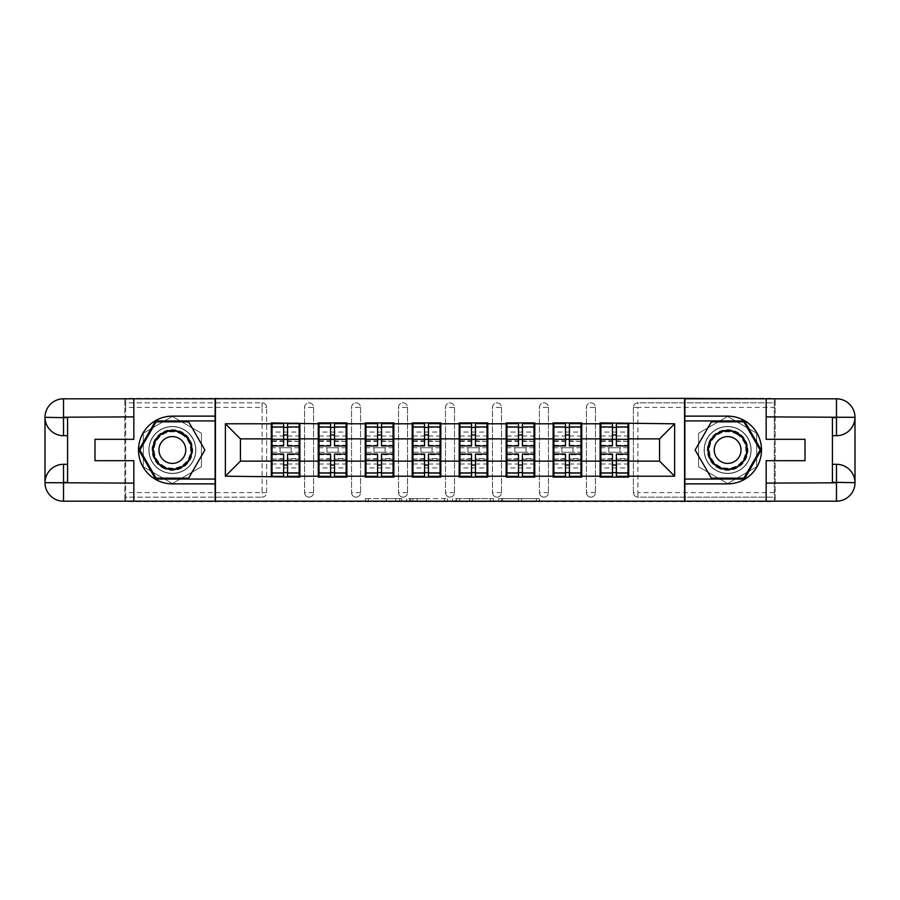 <?xml version="1.0" encoding="UTF-8"?>
<svg xmlns="http://www.w3.org/2000/svg" width="900" height="900" viewBox="0 0 900 900"><rect width="100%" height="100%" fill="white"/><g stroke="black" fill="none" stroke-linecap="round" stroke-linejoin="round"><path stroke-width="0.67" stroke-dasharray="4.5 3.38" d="M401.827 501.637L368.348 501.637L401.827 501.637L401.827 498.634L386.235 498.634L386.235 501.637L386.235 498.634L401.827 498.634L401.827 501.637L401.827 498.634L386.235 498.634L386.235 501.637L386.235 498.634L401.827 498.634L368.348 498.634L401.827 498.634M727.627 473.49A23.49 23.49 0 0 1 704.137 450A23.49 23.49 0 0 1 727.627 426.51A23.49 23.49 0 0 0 704.137 450A23.49 23.49 0 0 0 727.627 473.49A23.49 23.49 0 0 0 751.117 450A23.49 23.49 0 0 0 727.627 426.51A23.49 23.49 0 0 1 751.117 450A23.49 23.49 0 0 1 727.627 473.49A23.49 23.49 0 0 0 751.117 450A23.49 23.49 0 0 0 727.627 426.51A23.49 23.49 0 0 1 751.117 450A23.49 23.49 0 0 1 727.627 473.49A23.49 23.49 0 0 1 704.137 450A23.49 23.49 0 0 1 727.627 426.51A23.49 23.49 0 0 0 704.137 450A23.49 23.49 0 0 0 727.627 473.49M172.373 473.49A23.49 23.49 0 0 1 148.882 450A23.49 23.49 0 0 1 172.373 426.51A23.49 23.49 0 0 1 195.862 450A23.49 23.49 0 0 1 172.373 473.49A23.49 23.49 0 0 1 148.882 450A23.49 23.49 0 0 1 172.373 426.51A23.49 23.49 0 0 1 195.862 450A23.49 23.49 0 0 1 172.373 473.49A23.49 23.49 0 0 1 148.882 450A23.49 23.49 0 0 1 172.373 426.51A23.49 23.49 0 0 0 148.882 450A23.49 23.49 0 0 0 172.373 473.49A23.49 23.49 0 0 0 195.862 450A23.49 23.49 0 0 0 172.373 426.51A23.49 23.49 0 0 1 195.862 450A23.49 23.49 0 0 1 172.373 473.49M536.377 501.637L501.502 501.637L536.377 501.637L536.377 498.634L521.449 498.634L539.336 498.634L539.336 501.637L539.336 498.634L501.502 498.634L539.336 498.634L539.336 501.637L539.336 498.634L536.377 498.634L536.377 501.637M518.501 501.637L502.684 501.637L518.501 501.637L518.501 498.634L521.449 498.634L518.501 498.634L518.501 501.637L518.501 498.634L502.684 498.634L502.684 501.637L502.684 498.634L518.501 498.634L518.501 501.637M498.544 501.637L501.502 501.637L498.544 501.637L498.544 498.634L501.502 498.634L498.544 498.634L498.544 501.637M365.4 501.637L368.348 501.637L365.4 501.637L365.4 498.634L368.348 498.634L365.4 498.634L365.4 501.637M262.102 497.126A4.511 4.511 0 0 0 266.625 492.604L262.102 492.604L262.102 497.126A4.511 4.511 0 0 0 266.625 492.604L266.625 407.396A4.511 4.511 0 0 0 262.102 402.874L125.696 402.874L125.696 398.363L774.304 398.363L774.304 402.874L637.898 402.874A4.511 4.511 0 0 0 633.375 407.396L633.375 492.604A4.511 4.511 0 0 0 637.898 497.126L774.304 497.126L774.304 402.874L637.898 402.874A4.511 4.511 0 0 0 633.375 407.396L633.375 492.604A4.511 4.511 0 0 0 637.898 497.126L774.304 497.126L774.304 501.637L125.696 501.637L125.696 497.126L262.102 497.126L125.696 497.126L125.696 407.396L262.102 407.396L262.102 492.604L125.696 492.604M447.412 501.637L444.454 501.637L447.412 501.637L447.412 498.634L447.412 501.637M409.579 501.637L444.454 501.637L406.631 501.637L409.579 501.637L409.579 498.634L447.412 498.634L406.631 498.634L406.631 501.637L406.631 498.634L409.579 498.634L409.579 501.637M455.546 501.637L493.369 501.637L452.588 501.637L455.546 501.637L455.546 498.634L493.369 498.634L493.369 501.637L493.369 498.634L475.493 498.634L475.493 501.637M627.964 447.739L600.863 447.739M628.717 447.739L628.717 422.899L600.109 422.899L600.109 447.739L628.717 447.739L628.717 452.261L600.109 452.261L600.109 477.101L628.717 477.101L628.717 452.261M600.863 452.261L627.964 452.261M580.984 447.739L553.882 447.739M581.738 447.739L581.738 422.899L553.129 422.899L553.129 447.739L581.738 447.739L581.738 452.261L553.129 452.261L553.129 477.101L581.738 477.101L581.738 452.261M553.882 452.261L580.984 452.261M534.015 447.739L506.914 447.739M534.769 447.739L534.769 422.899L506.16 422.899L506.16 447.739L534.769 447.739L534.769 452.261L506.16 452.261L506.16 477.101L534.769 477.101L534.769 452.261M506.914 452.261L534.015 452.261M487.035 447.739L459.934 447.739M487.789 447.739L487.789 422.899L459.18 422.899L459.18 447.739L487.789 447.739L487.789 452.261L459.18 452.261L459.18 477.101L487.789 477.101L487.789 452.261M459.934 452.261L487.035 452.261M440.066 447.739L412.965 447.739M440.82 447.739L440.82 422.899L412.211 422.899L412.211 447.739L440.82 447.739L440.82 452.261L412.211 452.261L412.211 477.101L440.82 477.101L440.82 452.261M412.965 452.261L440.066 452.261M393.086 447.739L365.985 447.739M393.84 447.739L393.84 422.899L365.231 422.899L365.231 447.739L393.84 447.739L393.84 452.261L365.231 452.261L365.231 477.101L393.84 477.101L393.84 452.261M365.985 452.261L393.086 452.261M346.118 447.739L319.016 447.739M346.871 447.739L346.871 422.899L318.262 422.899L318.262 447.739L346.871 447.739L346.871 452.261L318.262 452.261L318.262 477.101L346.871 477.101L346.871 452.261M319.016 452.261L346.118 452.261M581.738 461.137L600.109 461.137M600.109 438.863L581.738 438.863M534.769 461.137L553.129 461.137M553.129 438.863L534.769 438.863M487.789 461.137L506.16 461.137M506.16 438.863L487.789 438.863M440.82 461.137L459.18 461.137M459.18 438.863L440.82 438.863M393.84 461.137L412.211 461.137M412.211 438.863L393.84 438.863M346.871 461.137L365.231 461.137M365.231 438.863L346.871 438.863M299.891 461.137L318.262 461.137M318.262 438.863L299.891 438.863M266.625 492.604L266.625 407.396A4.511 4.511 0 0 0 262.102 402.874L125.696 402.874L125.696 407.396M299.137 447.739L272.036 447.739M271.282 447.739L299.891 447.739L299.891 422.899L271.282 422.899L271.282 477.101L299.891 477.101L299.891 452.261L271.282 452.261M272.036 452.261L299.137 452.261M271.282 438.863L240.424 438.863L240.424 461.137L271.282 461.137M125.696 398.812L125.696 501.188M774.304 501.188L774.304 398.812M628.717 461.137L659.576 461.137L659.576 438.863L628.717 438.863M299.891 447.739L299.891 452.261M595.44 492.604L586.406 492.604A4.511 4.511 0 0 0 590.918 497.126A4.511 4.511 0 0 0 595.44 492.604L595.44 407.396A4.511 4.511 0 0 0 590.918 402.874A4.511 4.511 0 0 0 586.406 407.396L586.406 492.604L586.406 407.396A4.511 4.511 0 0 1 590.918 402.874A4.511 4.511 0 0 1 595.44 407.396L595.44 492.604A4.511 4.511 0 0 1 590.918 497.126A4.511 4.511 0 0 1 586.406 492.604A4.511 4.511 0 0 0 590.918 497.126M548.46 492.604L539.426 492.604A4.511 4.511 0 0 0 543.949 497.126A4.511 4.511 0 0 0 548.46 492.604L548.46 407.396A4.511 4.511 0 0 0 543.949 402.874A4.511 4.511 0 0 0 539.426 407.396L539.426 492.604L539.426 407.396A4.511 4.511 0 0 1 543.949 402.874A4.511 4.511 0 0 1 548.46 407.396L548.46 492.604A4.511 4.511 0 0 1 543.949 497.126A4.511 4.511 0 0 1 539.426 492.604A4.511 4.511 0 0 0 543.949 497.126M501.491 492.604L492.457 492.604A4.511 4.511 0 0 0 496.969 497.126A4.511 4.511 0 0 0 501.491 492.604L501.491 407.396A4.511 4.511 0 0 0 496.969 402.874A4.511 4.511 0 0 0 492.457 407.396L492.457 492.604L492.457 407.396A4.511 4.511 0 0 1 496.969 402.874A4.511 4.511 0 0 1 501.491 407.396L501.491 492.604A4.511 4.511 0 0 1 496.969 497.126A4.511 4.511 0 0 1 492.457 492.604A4.511 4.511 0 0 0 496.969 497.126M454.511 492.604L445.489 492.604A4.511 4.511 0 0 0 450 497.126A4.511 4.511 0 0 0 454.511 492.604L454.511 407.396A4.511 4.511 0 0 0 450 402.874A4.511 4.511 0 0 0 445.489 407.396L445.489 492.604L445.489 407.396A4.511 4.511 0 0 1 450 402.874A4.511 4.511 0 0 1 454.511 407.396L454.511 492.604A4.511 4.511 0 0 1 450 497.126A4.511 4.511 0 0 1 445.489 492.604A4.511 4.511 0 0 0 450 497.126M407.543 492.604L398.509 492.604A4.511 4.511 0 0 0 403.031 497.126A4.511 4.511 0 0 0 407.543 492.604L407.543 407.396A4.511 4.511 0 0 0 403.031 402.874A4.511 4.511 0 0 0 398.509 407.396L398.509 492.604L398.509 407.396A4.511 4.511 0 0 1 403.031 402.874A4.511 4.511 0 0 1 407.543 407.396L407.543 492.604A4.511 4.511 0 0 1 403.031 497.126A4.511 4.511 0 0 1 398.509 492.604A4.511 4.511 0 0 0 403.031 497.126M360.574 492.604L351.54 492.604A4.511 4.511 0 0 0 356.051 497.126A4.511 4.511 0 0 0 360.574 492.604L360.574 407.396A4.511 4.511 0 0 0 356.051 402.874A4.511 4.511 0 0 0 351.54 407.396L351.54 492.604L351.54 407.396A4.511 4.511 0 0 1 356.051 402.874A4.511 4.511 0 0 1 360.574 407.396L360.574 492.604A4.511 4.511 0 0 1 356.051 497.126A4.511 4.511 0 0 1 351.54 492.604A4.511 4.511 0 0 0 356.051 497.126M313.594 492.604L304.56 492.604A4.511 4.511 0 0 0 309.082 497.126A4.511 4.511 0 0 0 313.594 492.604L313.594 407.396A4.511 4.511 0 0 0 309.082 402.874A4.511 4.511 0 0 0 304.56 407.396L304.56 492.604L304.56 407.396A4.511 4.511 0 0 1 309.082 402.874A4.511 4.511 0 0 1 313.594 407.396L313.594 492.604A4.511 4.511 0 0 1 309.082 497.126A4.511 4.511 0 0 1 304.56 492.604A4.511 4.511 0 0 0 309.082 497.126M318.262 447.739L318.262 452.261M365.231 447.739L365.231 452.261M412.211 447.739L412.211 452.261M459.18 447.739L459.18 452.261M506.16 447.739L506.16 452.261M553.129 447.739L553.129 452.261M600.109 447.739L600.109 452.261M215.426 501.637L215.426 398.363M172.373 416.452L143.314 433.226L143.314 466.774L172.373 483.548L201.431 466.774L201.431 433.226L172.373 416.452L143.314 433.226L143.314 466.774L172.373 483.548L201.431 466.774L201.431 433.226L172.373 416.452M684.574 398.363L684.574 501.637M698.569 466.774L727.627 483.548L756.686 466.774L756.686 433.226L727.627 416.452L698.569 433.226L698.569 466.774L727.627 483.548L756.686 466.774L756.686 433.226L727.627 416.452L698.569 433.226L698.569 466.774M412.83 501.637L417.116 501.637L412.83 501.637L412.83 498.634L410.76 498.634L410.76 501.637L410.76 498.634L417.116 498.634L412.83 498.634L412.83 501.637M417.116 501.637L426.577 501.637L417.116 501.637L417.116 498.634L426.577 498.634L426.577 501.637L426.577 498.634L417.116 498.634L417.116 501.637M455.546 498.634L472.534 498.634L472.534 501.637L472.534 498.634L469.586 498.634L472.534 498.634L472.534 501.637L472.534 498.634L475.493 498.634M456.728 498.634L456.728 501.637L456.728 498.634M452.588 498.634L452.588 501.637L452.588 498.634M287.55 472.579L299.137 472.579L299.137 427.421L272.036 427.421L272.036 472.579L299.137 472.579L299.137 458.584L287.55 458.584L287.55 465.03L287.55 454.061M299.137 454.759L299.137 467.933L299.137 454.759L287.55 454.759M299.137 458.584L299.137 476.348M287.55 458.584L287.55 476.348M272.036 467.933L272.036 454.061L272.036 467.933L299.137 467.933M283.635 472.579L272.036 472.579L272.036 459.146L283.635 459.146L283.635 465.03L283.635 454.061M272.036 459.146L283.635 458.584L283.635 476.348M272.036 458.584L272.036 476.348M280.024 447.739L280.024 452.261L291.161 452.261L291.161 447.739L280.024 447.739L291.161 447.739L291.161 452.261L280.024 452.261L280.024 447.739M283.635 445.939L283.635 423.652M287.55 445.939L287.55 434.97L287.55 440.854L299.137 441.416L299.137 423.652M287.55 427.421L299.137 427.421L299.137 440.854M283.635 427.421L272.036 427.421L272.036 441.416L272.036 423.652M272.036 432.067L272.036 445.939L272.036 432.067L299.137 432.067L299.137 445.939L299.137 432.067M283.635 459.146L283.635 458.584M287.55 440.854L287.55 423.652M334.519 472.579L346.118 472.579L346.118 427.421L319.016 427.421L319.016 472.579L346.118 472.579L346.118 458.584L334.519 458.584L334.519 465.03L334.519 454.061M346.118 454.759L346.118 467.933L346.118 454.759L334.519 454.759M346.118 458.584L346.118 476.348M334.519 458.584L334.519 476.348M319.016 467.933L319.016 454.061L319.016 467.933L346.118 467.933M330.604 472.579L319.016 472.579L319.016 459.146L330.604 459.146L330.604 465.03L330.604 454.061M319.016 459.146L330.604 458.584L330.604 476.348M319.016 458.584L319.016 476.348M326.993 447.739L326.993 452.261L338.141 452.261L338.141 447.739L326.993 447.739L338.141 447.739L338.141 452.261L326.993 452.261L326.993 447.739M330.604 445.939L330.604 423.652M334.519 445.939L334.519 434.97L334.519 440.854L346.118 441.416L346.118 423.652M334.519 427.421L346.118 427.421L346.118 440.854M330.604 427.421L319.016 427.421L319.016 441.416L319.016 423.652M319.016 432.067L319.016 445.939L319.016 432.067L346.118 432.067L346.118 445.939L346.118 432.067M330.604 459.146L330.604 458.584M334.519 440.854L334.519 423.652M381.499 472.579L393.086 472.579L393.086 427.421L365.985 427.421L365.985 472.579L393.086 472.579L393.086 458.584L381.499 458.584L381.499 465.03L381.499 454.061M393.086 454.759L393.086 467.933L393.086 454.759L381.499 454.759M393.086 458.584L393.086 476.348M381.499 458.584L381.499 476.348M365.985 467.933L365.985 454.061L365.985 467.933L393.086 467.933M377.584 472.579L365.985 472.579L365.985 459.146L377.584 459.146L377.584 465.03L377.584 454.061M365.985 459.146L377.584 458.584L377.584 476.348M365.985 458.584L365.985 476.348M373.973 447.739L373.973 452.261L385.11 452.261L385.11 447.739L373.973 447.739L385.11 447.739L385.11 452.261L373.973 452.261L373.973 447.739M377.584 445.939L377.584 423.652M381.499 445.939L381.499 434.97L381.499 440.854L393.086 441.416L393.086 423.652M381.499 427.421L393.086 427.421L393.086 440.854M377.584 427.421L365.985 427.421L365.985 441.416L365.985 423.652M365.985 432.067L365.985 445.939L365.985 432.067L393.086 432.067L393.086 445.939L393.086 432.067M377.584 459.146L377.584 458.584M381.499 440.854L381.499 423.652M428.468 472.579L440.066 472.579L440.066 427.421L412.965 427.421L412.965 472.579L440.066 472.579L440.066 458.584L428.468 458.584L428.468 465.03L428.468 454.061M440.066 454.759L440.066 467.933L440.066 454.759L428.468 454.759M440.066 458.584L440.066 476.348M428.468 458.584L428.468 476.348M412.965 467.933L412.965 454.061L412.965 467.933L440.066 467.933M424.553 472.579L412.965 472.579L412.965 459.146L424.553 459.146L424.553 465.03L424.553 454.061M412.965 459.146L424.553 458.584L424.553 476.348M412.965 458.584L412.965 476.348M420.941 447.739L420.941 452.261L432.079 452.261L432.079 447.739L420.941 447.739L432.079 447.739L432.079 452.261L420.941 452.261L420.941 447.739M424.553 445.939L424.553 423.652M428.468 445.939L428.468 434.97L428.468 440.854L440.066 441.416L440.066 423.652M428.468 427.421L440.066 427.421L440.066 440.854M424.553 427.421L412.965 427.421L412.965 441.416L412.965 423.652M412.965 432.067L412.965 445.939L412.965 432.067L440.066 432.067L440.066 445.939L440.066 432.067M424.553 459.146L424.553 458.584M428.468 440.854L428.468 423.652M475.447 472.579L487.035 472.579L487.035 427.421L459.934 427.421L459.934 472.579L487.035 472.579L487.035 458.584L475.447 458.584L475.447 465.03L475.447 454.061M487.035 454.759L487.035 467.933L487.035 454.759L475.447 454.759M487.035 458.584L487.035 476.348M475.447 458.584L475.447 476.348M459.934 467.933L459.934 454.061L459.934 467.933L487.035 467.933M471.532 472.579L459.934 472.579L459.934 459.146L471.532 459.146L471.532 465.03L471.532 454.061M459.934 459.146L471.532 458.584L471.532 476.348M459.934 458.584L459.934 476.348M467.921 447.739L467.921 452.261L479.059 452.261L479.059 447.739L467.921 447.739L479.059 447.739L479.059 452.261L467.921 452.261L467.921 447.739M471.532 445.939L471.532 423.652M475.447 445.939L475.447 434.97L475.447 440.854L487.035 441.416L487.035 423.652M475.447 427.421L487.035 427.421L487.035 440.854M471.532 427.421L459.934 427.421L459.934 441.416L459.934 423.652M459.934 432.067L459.934 445.939L459.934 432.067L487.035 432.067L487.035 445.939L487.035 432.067M471.532 459.146L471.532 458.584M475.447 440.854L475.447 423.652M522.416 472.579L534.015 472.579L534.015 427.421L506.914 427.421L506.914 472.579L534.015 472.579L534.015 458.584L522.416 458.584L522.416 465.03L522.416 454.061M534.015 454.759L534.015 467.933L534.015 454.759L522.416 454.759M534.015 458.584L534.015 476.348M522.416 458.584L522.416 476.348M506.914 467.933L506.914 454.061L506.914 467.933L534.015 467.933M518.501 472.579L506.914 472.579L506.914 459.146L518.501 459.146L518.501 465.03L518.501 454.061M506.914 459.146L518.501 458.584L518.501 476.348M506.914 458.584L506.914 476.348M514.89 447.739L514.89 452.261L526.028 452.261L526.028 447.739L514.89 447.739L526.028 447.739L526.028 452.261L514.89 452.261L514.89 447.739M518.501 445.939L518.501 423.652M522.416 445.939L522.416 434.97L522.416 440.854L534.015 441.416L534.015 423.652M522.416 427.421L534.015 427.421L534.015 440.854M518.501 427.421L506.914 427.421L506.914 441.416L506.914 423.652M506.914 432.067L506.914 445.939L506.914 432.067L534.015 432.067L534.015 445.939L534.015 432.067M518.501 459.146L518.501 458.584M522.416 440.854L522.416 423.652M162.214 467.606A20.329 20.329 0 0 0 189.979 460.159A20.329 20.329 0 0 0 182.531 432.394A20.329 20.329 0 0 0 154.766 439.841A20.329 20.329 0 0 0 162.214 467.606M181.778 433.699A18.821 18.821 0 0 1 188.674 459.405A18.821 18.821 0 0 1 162.968 466.301A18.821 18.821 0 0 0 188.674 459.405A18.821 18.821 0 0 0 181.778 433.699A18.821 18.821 0 0 0 156.071 440.595A18.821 18.821 0 0 0 162.968 466.301A18.821 18.821 0 0 1 156.071 440.595A18.821 18.821 0 0 1 181.778 433.699A18.821 18.821 0 0 0 156.071 440.595A18.821 18.821 0 0 0 162.968 466.301M179.066 438.39A13.399 13.399 0 0 1 183.971 456.705A13.399 13.399 0 0 1 165.667 461.61A13.399 13.399 0 0 1 160.763 443.295A13.399 13.399 0 0 1 179.066 438.39M160.706 470.205A23.332 23.332 0 0 1 152.156 438.334A23.332 23.332 0 0 1 184.039 429.795A23.332 23.332 0 0 1 192.578 461.666A23.332 23.332 0 0 1 160.706 470.205A23.332 23.332 0 0 1 152.156 438.334A23.332 23.332 0 0 1 184.039 429.795A23.332 23.332 0 0 1 192.578 461.666A23.332 23.332 0 0 1 160.706 470.205M156.116 421.841L188.629 421.841L204.885 450L188.629 478.159L156.116 478.159L139.86 450L156.116 421.841M717.469 467.606A20.329 20.329 0 0 0 745.234 460.159A20.329 20.329 0 0 0 737.786 432.394A20.329 20.329 0 0 0 710.021 439.841A20.329 20.329 0 0 0 717.469 467.606M737.033 433.699A18.821 18.821 0 0 1 743.929 459.405A18.821 18.821 0 0 1 718.222 466.301A18.821 18.821 0 0 0 743.929 459.405A18.821 18.821 0 0 0 737.033 433.699A18.821 18.821 0 0 0 711.326 440.595A18.821 18.821 0 0 0 718.222 466.301A18.821 18.821 0 0 1 711.326 440.595A18.821 18.821 0 0 1 737.033 433.699A18.821 18.821 0 0 0 711.326 440.595A18.821 18.821 0 0 0 718.222 466.301M734.332 438.39A13.399 13.399 0 0 1 739.238 456.705A13.399 13.399 0 0 1 720.934 461.61A13.399 13.399 0 0 1 716.029 443.295A13.399 13.399 0 0 1 734.332 438.39M715.961 470.205A23.332 23.332 0 0 1 707.423 438.334A23.332 23.332 0 0 1 739.294 429.795A23.332 23.332 0 0 1 747.844 461.666A23.332 23.332 0 0 1 715.961 470.205A23.332 23.332 0 0 1 707.423 438.334A23.332 23.332 0 0 1 739.294 429.795A23.332 23.332 0 0 1 747.844 461.666A23.332 23.332 0 0 1 715.961 470.205M711.371 421.841L743.884 421.841L760.14 450L743.884 478.159L711.371 478.159L695.115 450L711.371 421.841M133.83 398.812L133.83 439.312L94.984 439.312L94.984 460.688L133.83 460.688L133.83 501.188M215.134 398.812L215.134 501.188L63.517 501.188A18.518 18.518 0 0 1 45 482.67L45 417.33A18.518 18.518 0 0 1 63.517 398.812L124.796 398.812L124.796 501.188L124.796 398.812L215.134 398.812M67.579 417.634L67.579 464.299L63.517 464.299M67.579 435.701L63.517 435.701M67.579 464.299L67.579 482.366M215.134 416.126L172.373 416.126A33.874 33.874 0 0 0 138.499 450A33.874 33.874 0 0 0 172.373 483.874L215.134 483.874M215.134 420.941L155.599 420.941L138.814 450L155.599 479.059L215.134 479.059M766.17 501.188L766.17 460.688L805.016 460.688L805.016 439.312L766.17 439.312L766.17 398.812M684.866 501.188L684.866 398.812L836.482 398.812A18.518 18.518 0 0 1 855 417.33L855 482.67A18.518 18.518 0 0 1 836.482 501.188L775.204 501.188L775.204 398.812L775.204 501.188L684.866 501.188M832.421 482.366L832.421 435.701L836.482 435.701M832.421 464.299L836.482 464.299M832.421 435.701L832.421 417.634M684.866 483.874L727.627 483.874A33.874 33.874 0 0 0 761.501 450A33.874 33.874 0 0 0 727.627 416.126L684.866 416.126M684.866 479.059L744.401 479.059L761.186 450L744.401 420.941L684.866 420.941M569.396 472.579L580.984 472.579L580.984 427.421L553.882 427.421L553.882 472.579L580.984 472.579L580.984 458.584L569.396 458.584L569.396 465.03L569.396 454.061M580.984 454.759L580.984 467.933L580.984 454.759L569.396 454.759M580.984 458.584L580.984 476.348M569.396 458.584L569.396 476.348M553.882 467.933L553.882 454.061L553.882 467.933L580.984 467.933M565.481 472.579L553.882 472.579L553.882 459.146L565.481 459.146L565.481 465.03L565.481 454.061M553.882 459.146L565.481 458.584L565.481 476.348M553.882 458.584L553.882 476.348M561.859 447.739L561.859 452.261L573.007 452.261L573.007 447.739L561.859 447.739L573.007 447.739L573.007 452.261L561.859 452.261L561.859 447.739M565.481 445.939L565.481 423.652M569.396 445.939L569.396 434.97L569.396 440.854L580.984 441.416L580.984 423.652M569.396 427.421L580.984 427.421L580.984 440.854M565.481 427.421L553.882 427.421L553.882 441.416L553.882 423.652M553.882 432.067L553.882 445.939L553.882 432.067L580.984 432.067L580.984 445.939L580.984 432.067M565.481 459.146L565.481 458.584M569.396 440.854L569.396 423.652M616.365 472.579L627.964 472.579L627.964 427.421L600.863 427.421L600.863 472.579L627.964 472.579L627.964 458.584L616.365 458.584L616.365 465.03L616.365 454.061M627.964 454.759L627.964 467.933L627.964 454.759L616.365 454.759M627.964 458.584L627.964 476.348M616.365 458.584L616.365 476.348M600.863 467.933L600.863 454.061L600.863 467.933L627.964 467.933M612.45 472.579L600.863 472.579L600.863 459.146L612.45 459.146L612.45 465.03L612.45 454.061M600.863 459.146L612.45 458.584L612.45 476.348M600.863 458.584L600.863 476.348M608.839 447.739L608.839 452.261L619.976 452.261L619.976 447.739L608.839 447.739L619.976 447.739L619.976 452.261L608.839 452.261L608.839 447.739M612.45 445.939L612.45 423.652M616.365 445.939L616.365 434.97L616.365 440.854L627.964 441.416L627.964 423.652M616.365 427.421L627.964 427.421L627.964 440.854M612.45 427.421L600.863 427.421L600.863 441.416L600.863 423.652M600.863 432.067L600.863 445.939L600.863 432.067L627.964 432.067L627.964 445.939L627.964 432.067M612.45 459.146L612.45 458.584M616.365 440.854L616.365 423.652M399.757 498.634L399.757 501.637L399.757 498.634M262.102 402.874L262.102 407.396L266.625 407.396A4.511 4.511 0 0 0 262.102 402.874M774.304 492.604L637.898 492.604L637.898 407.396L774.304 407.396M633.375 407.396L637.898 407.396L637.898 402.874M637.898 497.126L637.898 492.604L633.375 492.604A4.511 4.511 0 0 0 637.898 497.126M309.082 402.874A4.511 4.511 0 0 1 313.594 407.396L304.56 407.396M356.051 402.874A4.511 4.511 0 0 1 360.574 407.396L351.54 407.396M403.031 402.874A4.511 4.511 0 0 1 407.543 407.396L398.509 407.396M450 402.874A4.511 4.511 0 0 1 454.511 407.396L445.489 407.396M496.969 402.874A4.511 4.511 0 0 1 501.491 407.396L492.457 407.396M543.949 402.874A4.511 4.511 0 0 1 548.46 407.396L539.426 407.396M590.918 402.874A4.511 4.511 0 0 1 595.44 407.396L586.406 407.396M395.685 498.634L395.685 501.637L395.685 498.634M368.348 498.634L368.348 501.637L368.348 498.634M444.454 498.634L444.454 501.637L444.454 498.634M490.421 498.634L490.421 501.637L490.421 498.634M469.586 498.634L469.586 501.637L469.586 498.634M459.675 498.634L459.675 501.637L459.675 498.634M521.449 498.634L521.449 501.637L521.449 498.634M501.502 498.634L501.502 501.637L501.502 498.634M287.55 463.984L299.137 463.984M272.036 454.759L283.635 454.759M272.036 463.984L283.635 463.984M272.036 440.854L283.635 440.854M272.036 445.241L283.635 445.241M287.55 445.241L299.137 445.241M272.036 436.016L283.635 436.016M287.55 459.146L299.137 459.146M287.55 436.016L299.137 436.016M334.519 463.984L346.118 463.984M319.016 454.759L330.604 454.759M319.016 463.984L330.604 463.984M319.016 440.854L330.604 440.854M319.016 445.241L330.604 445.241M334.519 445.241L346.118 445.241M319.016 436.016L330.604 436.016M334.519 459.146L346.118 459.146M334.519 436.016L346.118 436.016M381.499 463.984L393.086 463.984M365.985 454.759L377.584 454.759M365.985 463.984L377.584 463.984M365.985 440.854L377.584 440.854M365.985 445.241L377.584 445.241M381.499 445.241L393.086 445.241M365.985 436.016L377.584 436.016M381.499 459.146L393.086 459.146M381.499 436.016L393.086 436.016M428.468 463.984L440.066 463.984M412.965 454.759L424.553 454.759M412.965 463.984L424.553 463.984M412.965 440.854L424.553 440.854M412.965 445.241L424.553 445.241M428.468 445.241L440.066 445.241M412.965 436.016L424.553 436.016M428.468 459.146L440.066 459.146M428.468 436.016L440.066 436.016M475.447 463.984L487.035 463.984M459.934 454.759L471.532 454.759M459.934 463.984L471.532 463.984M459.934 440.854L471.532 440.854M459.934 445.241L471.532 445.241M475.447 445.241L487.035 445.241M459.934 436.016L471.532 436.016M475.447 459.146L487.035 459.146M475.447 436.016L487.035 436.016M522.416 463.984L534.015 463.984M506.914 454.759L518.501 454.759M506.914 463.984L518.501 463.984M506.914 440.854L518.501 440.854M506.914 445.241L518.501 445.241M522.416 445.241L534.015 445.241M506.914 436.016L518.501 436.016M522.416 459.146L534.015 459.146M522.416 436.016L534.015 436.016M181.474 434.239A18.203 18.203 0 0 1 188.134 459.101A18.203 18.203 0 0 1 163.271 465.761A18.203 18.203 0 0 1 156.611 440.899A18.203 18.203 0 0 1 181.474 434.239M736.729 434.239A18.203 18.203 0 0 1 743.389 459.101A18.203 18.203 0 0 1 718.526 465.761A18.203 18.203 0 0 1 711.866 440.899A18.203 18.203 0 0 1 736.729 434.239M569.396 463.984L580.984 463.984M553.882 454.759L565.481 454.759M553.882 463.984L565.481 463.984M553.882 440.854L565.481 440.854M553.882 445.241L565.481 445.241M569.396 445.241L580.984 445.241M553.882 436.016L565.481 436.016M569.396 459.146L580.984 459.146M569.396 436.016L580.984 436.016M616.365 463.984L627.964 463.984M600.863 454.759L612.45 454.759M600.863 463.984L612.45 463.984M600.863 440.854L612.45 440.854M600.863 445.241L612.45 445.241M616.365 445.241L627.964 445.241M600.863 436.016L612.45 436.016M616.365 459.146L627.964 459.146M616.365 436.016L627.964 436.016M272.036 441.416L283.635 441.416M287.55 441.416L299.137 441.416M319.016 441.416L330.604 441.416M334.519 441.416L346.118 441.416M365.985 441.416L377.584 441.416M381.499 441.416L393.086 441.416M412.965 441.416L424.553 441.416M428.468 441.416L440.066 441.416M459.934 441.416L471.532 441.416M475.447 441.416L487.035 441.416M506.914 441.416L518.501 441.416M522.416 441.416L534.015 441.416M553.882 441.416L565.481 441.416M569.396 441.416L580.984 441.416M600.863 441.416L612.45 441.416M616.365 441.416L627.964 441.416"/><path stroke-width="1.35" d="M125.696 501.188L774.304 501.188M628.717 447.739L627.964 447.739M600.863 447.739L600.109 447.739M600.109 452.261L600.863 452.261M627.964 452.261L628.717 452.261M581.738 447.739L580.984 447.739M553.882 447.739L553.129 447.739M553.129 452.261L553.882 452.261M580.984 452.261L581.738 452.261M534.769 447.739L534.015 447.739M506.914 447.739L506.16 447.739M506.16 452.261L506.914 452.261M534.015 452.261L534.769 452.261M487.789 447.739L487.035 447.739M459.934 447.739L459.18 447.739M459.18 452.261L459.934 452.261M487.035 452.261L487.789 452.261M440.82 447.739L440.066 447.739M412.965 447.739L412.211 447.739M412.211 452.261L412.965 452.261M440.066 452.261L440.82 452.261M393.84 447.739L393.086 447.739M365.985 447.739L365.231 447.739M365.231 452.261L365.985 452.261M393.086 452.261L393.84 452.261M346.871 447.739L346.118 447.739M319.016 447.739L318.262 447.739M318.262 452.261L319.016 452.261M346.118 452.261L346.871 452.261M774.304 398.812L684.574 398.363L684.574 501.637M684.574 398.363L125.696 398.812M215.426 501.637L215.426 398.363M659.576 461.137L659.576 438.863L628.717 438.863L628.717 461.137L659.576 461.137L674.629 476.201L674.629 423.799L600.109 422.899L600.109 438.863L581.738 438.863L581.738 461.137L600.109 461.137L600.109 438.863M674.629 476.201L628.717 476.201L628.717 477.101L600.109 477.101L600.109 476.201L581.738 476.201L581.738 477.101L553.129 477.101L553.129 476.201L534.769 476.201L534.769 477.101L506.16 477.101L506.16 476.201L487.789 476.201L487.789 477.101L459.18 477.101L459.18 476.201L440.82 476.201L440.82 477.101L412.211 477.101L412.211 476.201L393.84 476.201L393.84 477.101L365.231 477.101L365.231 476.201L346.871 476.201L346.871 477.101L318.262 477.101L318.262 476.201L299.891 476.201L299.891 477.101L225.371 476.201L225.371 423.799L271.282 423.799L271.282 438.863L240.424 438.863L240.424 461.137L271.282 461.137L271.282 438.863M600.109 423.799L581.738 423.799L581.738 422.899L553.129 422.899L553.129 423.799L534.769 423.799L534.769 422.899L506.16 422.899L506.16 423.799L487.789 423.799L487.789 422.899L459.18 422.899L459.18 423.799L440.82 423.799L440.82 422.899L412.211 422.899L412.211 423.799L393.84 423.799L393.84 422.899L365.231 422.899L365.231 423.799L346.871 423.799L346.871 422.899L318.262 422.899L318.262 423.799L271.282 422.899L271.282 423.799M600.109 461.137L600.109 476.201M581.738 461.137L581.738 476.201M581.738 423.799L581.738 438.863M534.769 461.137L553.129 461.137L553.129 438.863L534.769 438.863L534.769 476.201M553.129 461.137L553.129 476.201M553.129 423.799L553.129 438.863M534.769 423.799L534.769 438.863M487.789 461.137L506.16 461.137L506.16 438.863L487.789 438.863L487.789 476.201M506.16 461.137L506.16 476.201M506.16 423.799L506.16 438.863M487.789 423.799L487.789 438.863M440.82 461.137L459.18 461.137L459.18 438.863L440.82 438.863L440.82 476.201M459.18 461.137L459.18 476.201M459.18 423.799L459.18 438.863M440.82 423.799L440.82 438.863M393.84 461.137L412.211 461.137L412.211 438.863L393.84 438.863L393.84 476.201M412.211 461.137L412.211 476.201M412.211 423.799L412.211 438.863M393.84 423.799L393.84 438.863M346.871 461.137L365.231 461.137L365.231 438.863L346.871 438.863L346.871 476.201M365.231 461.137L365.231 476.201M365.231 423.799L365.231 438.863M346.871 423.799L346.871 438.863M299.891 461.137L318.262 461.137L318.262 438.863L299.891 438.863L299.891 476.201M318.262 461.137L318.262 476.201M318.262 423.799L318.262 438.863M299.891 423.799L299.891 438.863M299.891 447.739L299.137 447.739M272.036 447.739L271.282 447.739M271.282 452.261L272.036 452.261M299.137 452.261L299.891 452.261M271.282 461.137L271.282 476.201M240.424 461.137L225.371 476.201M225.371 423.799L240.424 438.863M628.717 461.137L628.717 476.201M628.717 423.799L628.717 438.863M674.629 423.799L659.576 438.863M299.137 454.061L299.137 476.348L287.55 476.348L287.55 454.061L299.137 454.061L299.137 423.652L287.55 423.652L287.55 426.96L299.137 426.96M272.036 439.324L283.635 439.324L283.635 423.652L272.036 423.652L272.036 454.061L283.635 454.061L283.635 476.348L272.036 476.348L272.036 473.04L283.635 473.04M283.635 434.97L287.55 434.97M287.55 427.421L283.635 427.421M283.635 439.358L287.55 439.358M283.635 439.324L283.635 445.939L272.036 445.939M272.036 426.96L283.635 426.96M283.635 460.642L287.55 460.642M283.635 472.579L287.55 472.579M283.635 465.03L287.55 465.03M272.036 454.061L272.036 473.04M287.55 473.04L299.137 473.04M287.55 426.96L287.55 445.939L299.137 445.939M346.118 454.061L346.118 476.348L334.519 476.348L334.519 454.061L346.118 454.061L346.118 423.652L334.519 423.652L334.519 426.96L346.118 426.96M319.016 439.324L330.604 439.324L330.604 423.652L319.016 423.652L319.016 454.061L330.604 454.061L330.604 476.348L319.016 476.348L319.016 473.04L330.604 473.04M330.604 434.97L334.519 434.97M334.519 427.421L330.604 427.421M330.604 439.358L334.519 439.358M330.604 439.324L330.604 445.939L319.016 445.939M319.016 426.96L330.604 426.96M330.604 460.642L334.519 460.642M330.604 472.579L334.519 472.579M330.604 465.03L334.519 465.03M319.016 454.061L319.016 473.04M334.519 473.04L346.118 473.04M334.519 426.96L334.519 445.939L346.118 445.939M393.086 454.061L393.086 476.348L381.499 476.348L381.499 454.061L393.086 454.061L393.086 423.652L381.499 423.652L381.499 426.96L393.086 426.96M365.985 439.324L377.584 439.324L377.584 423.652L365.985 423.652L365.985 454.061L377.584 454.061L377.584 476.348L365.985 476.348L365.985 473.04L377.584 473.04M377.584 434.97L381.499 434.97M381.499 427.421L377.584 427.421M377.584 439.358L381.499 439.358M377.584 439.324L377.584 445.939L365.985 445.939M365.985 426.96L377.584 426.96M377.584 460.642L381.499 460.642M377.584 472.579L381.499 472.579M377.584 465.03L381.499 465.03M365.985 454.061L365.985 473.04M381.499 473.04L393.086 473.04M381.499 426.96L381.499 445.939L393.086 445.939M440.066 454.061L440.066 476.348L428.468 476.348L428.468 454.061L440.066 454.061L440.066 423.652L428.468 423.652L428.468 426.96L440.066 426.96M412.965 439.324L424.553 439.324L424.553 423.652L412.965 423.652L412.965 454.061L424.553 454.061L424.553 476.348L412.965 476.348L412.965 473.04L424.553 473.04M424.553 434.97L428.468 434.97M428.468 427.421L424.553 427.421M424.553 439.358L428.468 439.358M424.553 439.324L424.553 445.939L412.965 445.939M412.965 426.96L424.553 426.96M424.553 460.642L428.468 460.642M424.553 472.579L428.468 472.579M424.553 465.03L428.468 465.03M412.965 454.061L412.965 473.04M428.468 473.04L440.066 473.04M428.468 426.96L428.468 445.939L440.066 445.939M487.035 454.061L487.035 476.348L475.447 476.348L475.447 454.061L487.035 454.061L487.035 423.652L475.447 423.652L475.447 426.96L487.035 426.96M459.934 439.324L471.532 439.324L471.532 423.652L459.934 423.652L459.934 454.061L471.532 454.061L471.532 476.348L459.934 476.348L459.934 473.04L471.532 473.04M471.532 434.97L475.447 434.97M475.447 427.421L471.532 427.421M471.532 439.358L475.447 439.358M471.532 439.324L471.532 445.939L459.934 445.939M459.934 426.96L471.532 426.96M471.532 460.642L475.447 460.642M471.532 472.579L475.447 472.579M471.532 465.03L475.447 465.03M459.934 454.061L459.934 473.04M475.447 473.04L487.035 473.04M475.447 426.96L475.447 445.939L487.035 445.939M534.015 454.061L534.015 476.348L522.416 476.348L522.416 454.061L534.015 454.061L534.015 423.652L522.416 423.652L522.416 426.96L534.015 426.96M506.914 439.324L518.501 439.324L518.501 423.652L506.914 423.652L506.914 454.061L518.501 454.061L518.501 476.348L506.914 476.348L506.914 473.04L518.501 473.04M518.501 434.97L522.416 434.97M522.416 427.421L518.501 427.421M518.501 439.358L522.416 439.358M518.501 439.324L518.501 445.939L506.914 445.939M506.914 426.96L518.501 426.96M518.501 460.642L522.416 460.642M518.501 472.579L522.416 472.579M518.501 465.03L522.416 465.03M506.914 454.061L506.914 473.04M522.416 473.04L534.015 473.04M522.416 426.96L522.416 445.939L534.015 445.939M162.585 466.954A19.575 19.575 0 0 0 189.326 459.787A19.575 19.575 0 0 0 182.16 433.046A19.575 19.575 0 0 0 155.419 440.213A19.575 19.575 0 0 0 162.585 466.954M165.667 461.61A13.399 13.399 0 0 0 183.971 456.705A13.399 13.399 0 0 0 179.066 438.39A13.399 13.399 0 0 0 160.763 443.295A13.399 13.399 0 0 0 165.667 461.61M156.116 421.841L188.629 421.841L204.885 450L188.629 478.159L156.116 478.159L139.86 450L156.116 421.841M717.84 466.954A19.575 19.575 0 0 0 744.581 459.787A19.575 19.575 0 0 0 737.415 433.046A19.575 19.575 0 0 0 710.674 440.213A19.575 19.575 0 0 0 717.84 466.954M720.934 461.61A13.399 13.399 0 0 0 739.238 456.705A13.399 13.399 0 0 0 734.332 438.39A13.399 13.399 0 0 0 716.029 443.295A13.399 13.399 0 0 0 720.934 461.61M711.371 421.841L743.884 421.841L760.14 450L743.884 478.159L711.371 478.159L695.115 450L711.371 421.841M67.579 435.701L63.517 435.701A18.518 18.518 0 0 1 45 417.33A18.518 18.518 0 0 1 63.517 398.812L215.134 398.812L215.134 416.126L172.373 416.126A33.874 33.874 0 0 0 138.499 450A33.874 33.874 0 0 0 172.373 483.874L215.134 483.874L215.134 501.188L63.517 501.188A18.518 18.518 0 0 1 45 482.67A18.518 18.518 0 0 1 63.517 464.299L67.579 464.299M215.134 483.874L215.134 416.126M133.83 398.812L133.83 439.312L94.984 439.312L94.984 460.688L133.83 460.688L133.83 501.188M63.517 435.701A18.518 18.518 0 0 1 45 417.33L63.517 417.634L63.517 435.701A18.518 18.518 0 0 1 45 417.33L45 482.67L133.83 483.12M63.517 483.12L63.517 501.188A18.518 18.518 0 0 1 45 482.67A18.518 18.518 0 0 1 63.517 464.299L63.517 482.366L67.579 482.366L67.579 417.634L63.517 417.634M215.134 420.941L155.599 420.941L138.814 450L155.599 479.059L215.134 479.059M832.421 464.299L836.482 464.299A18.518 18.518 0 0 1 855 482.67A18.518 18.518 0 0 1 836.482 501.188L684.866 501.188L684.866 483.874L727.627 483.874A33.874 33.874 0 0 0 761.501 450A33.874 33.874 0 0 0 727.627 416.126L684.866 416.126L684.866 398.812L836.482 398.812A18.518 18.518 0 0 1 855 417.33A18.518 18.518 0 0 1 836.482 435.701L832.421 435.701M684.866 416.126L684.866 483.874M766.17 501.188L766.17 460.688L805.016 460.688L805.016 439.312L766.17 439.312L766.17 398.812M836.482 464.299A18.518 18.518 0 0 1 855 482.67L836.482 482.366L836.482 464.299A18.518 18.518 0 0 1 855 482.67L855 417.33L766.17 416.88M836.482 416.88L836.482 398.812A18.518 18.518 0 0 1 855 417.33A18.518 18.518 0 0 1 836.482 435.701L836.482 417.634L832.421 417.634L832.421 482.366L836.482 482.366M684.866 479.059L744.401 479.059L761.186 450L744.401 420.941L684.866 420.941M580.984 454.061L580.984 476.348L569.396 476.348L569.396 454.061L580.984 454.061L580.984 423.652L569.396 423.652L569.396 426.96L580.984 426.96M553.882 439.324L565.481 439.324L565.481 423.652L553.882 423.652L553.882 454.061L565.481 454.061L565.481 476.348L553.882 476.348L553.882 473.04L565.481 473.04M565.481 434.97L569.396 434.97M569.396 427.421L565.481 427.421M565.481 439.358L569.396 439.358M565.481 439.324L565.481 445.939L553.882 445.939M553.882 426.96L565.481 426.96M565.481 460.642L569.396 460.642M565.481 472.579L569.396 472.579M565.481 465.03L569.396 465.03M553.882 454.061L553.882 473.04M569.396 473.04L580.984 473.04M569.396 426.96L569.396 445.939L580.984 445.939M627.964 454.061L627.964 476.348L616.365 476.348L616.365 454.061L627.964 454.061L627.964 423.652L616.365 423.652L616.365 426.96L627.964 426.96M600.863 439.324L612.45 439.324L612.45 423.652L600.863 423.652L600.863 454.061L612.45 454.061L612.45 476.348L600.863 476.348L600.863 473.04L612.45 473.04M612.45 434.97L616.365 434.97M616.365 427.421L612.45 427.421M612.45 439.358L616.365 439.358M612.45 439.324L612.45 445.939L600.863 445.939M600.863 426.96L612.45 426.96M612.45 460.642L616.365 460.642M612.45 472.579L616.365 472.579M612.45 465.03L616.365 465.03M600.863 454.061L600.863 473.04M616.365 473.04L627.964 473.04M616.365 426.96L616.365 445.939L627.964 445.939M272.036 460.676L283.635 460.676M287.55 460.676L299.137 460.676M287.55 439.324L299.137 439.324M319.016 460.676L330.604 460.676M334.519 460.676L346.118 460.676M334.519 439.324L346.118 439.324M365.985 460.676L377.584 460.676M381.499 460.676L393.086 460.676M381.499 439.324L393.086 439.324M412.965 460.676L424.553 460.676M428.468 460.676L440.066 460.676M428.468 439.324L440.066 439.324M459.934 460.676L471.532 460.676M475.447 460.676L487.035 460.676M475.447 439.324L487.035 439.324M506.914 460.676L518.501 460.676M522.416 460.676L534.015 460.676M522.416 439.324L534.015 439.324M133.83 416.88L63.09 417.206M45 482.67A18.518 18.518 0 0 1 63.517 464.299M45 417.33A18.518 18.518 0 0 1 63.517 398.812L63.517 416.88M766.17 483.12L836.91 482.794M855 417.33A18.518 18.518 0 0 1 836.482 435.701M855 482.67A18.518 18.518 0 0 1 836.482 501.188L836.482 483.12M553.882 460.676L565.481 460.676M569.396 460.676L580.984 460.676M569.396 439.324L580.984 439.324M600.863 460.676L612.45 460.676M616.365 460.676L627.964 460.676M616.365 439.324L627.964 439.324"/></g></svg>
